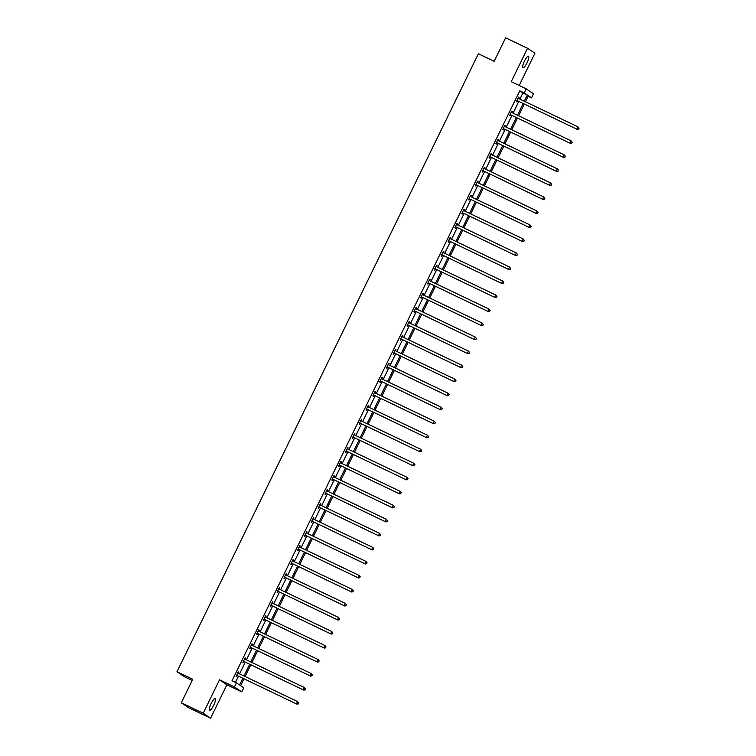 <?xml version="1.0" encoding="UTF-8"?>
<svg xmlns="http://www.w3.org/2000/svg" width="756" height="756" viewBox="0 0 756 756"><rect width="100%" height="100%" fill="white"/><g stroke="black" fill="none" stroke-linecap="round" stroke-linejoin="round"><path stroke-width="1.13" d="M211.104 703.628A6.407 1.521 -64.5 0 1 215.139 698.714A6.407 1.521 -64.5 0 1 213.655 705.348A6.407 1.521 -64.5 0 1 209.62 710.271A6.407 1.521 -64.5 0 1 211.104 703.628M524.475 61.123A6.407 1.521 -64.5 0 1 528.51 56.199A6.407 1.521 -64.5 0 1 527.027 62.833A6.407 1.521 -64.5 0 1 522.991 67.757A6.407 1.521 -64.5 0 1 524.475 61.123M519.183 85.494L534.927 53.222L527.537 48.271L511.236 81.695L526.138 88.811L533.528 93.772L531.534 97.855L528.368 95.738L525.429 101.767M181.289 702.778L203.213 713.248L210.593 718.2L188.669 707.729L181.289 702.778L192.752 679.275L176.97 671.744L478.378 53.761L494.159 61.302L505.622 37.8L527.537 48.271M528.123 96.229L531.534 97.855M243.961 678.85L240.635 685.683L243.801 687.799L241.807 691.891L234.417 686.93L236.411 682.848L239.576 684.964L242.827 678.312M210.593 718.2L226.894 684.775L241.807 691.891M192.185 680.438L184.351 676.696L176.97 671.744M245.076 657.947L245.615 658.202L245.114 657.862L242.922 662.36L243.423 662.691L243.914 661.689M245.615 658.202L245.124 659.204M258.75 629.909L259.289 630.164L258.788 629.824L256.596 634.322L257.097 634.653L257.588 633.651M259.289 630.164L258.798 631.165M272.425 601.87L272.963 602.126L272.462 601.795L270.27 606.284L270.771 606.614L271.262 605.613M272.963 602.126L272.472 603.127M286.099 573.832L286.637 574.087L286.137 573.757L283.944 578.245L284.445 578.586L284.936 577.575M286.637 574.087L286.146 575.099M299.773 545.794L300.312 546.049L299.811 545.719L297.618 550.207L298.119 550.548L298.611 549.536M300.312 546.049L299.82 547.06M313.447 517.756L313.986 518.011L313.485 517.68L311.292 522.169L311.793 522.509L312.285 521.498M313.986 518.011L313.494 519.022M327.121 489.718L327.66 489.982L327.159 489.642L324.967 494.14L325.467 494.471L325.959 493.47M327.66 489.982L327.168 490.984M340.795 461.689L341.334 461.944L340.833 461.604L338.641 466.102L339.142 466.433L339.633 465.431M341.334 461.944L340.843 462.946M354.469 433.651L355.008 433.906L354.507 433.566L352.315 438.064L352.816 438.395L353.307 437.393M355.008 433.906L354.517 434.908M368.144 405.613L368.682 405.868L368.181 405.537L365.989 410.026L366.49 410.357L366.981 409.355M368.682 405.868L368.191 406.87M381.818 377.575L382.356 377.83L381.856 377.499L379.663 381.988L380.164 382.328L380.655 381.317M382.356 377.83L381.865 378.832M395.492 349.537L396.031 349.792L395.53 349.461L393.337 353.95L393.838 354.29L394.33 353.279M396.031 349.792L395.539 350.803M409.166 321.498L409.705 321.754L409.204 321.423L407.011 325.912L407.512 326.252L408.004 325.241M409.705 321.754L409.213 322.765M422.84 293.46L423.379 293.715L422.878 293.385L420.686 297.873L421.186 298.214L421.678 297.212M423.379 293.715L422.887 294.727M436.514 265.422L437.053 265.687L436.552 265.347L434.369 269.845L434.861 270.175L435.352 269.174M437.053 265.687L436.562 266.688M450.189 237.393L450.727 237.649L450.226 237.308L448.043 241.807L448.535 242.137L449.026 241.136M450.727 237.649L450.236 238.65M463.863 209.355L464.401 209.61L463.9 209.27L461.718 213.768L462.209 214.099L462.7 213.097M464.401 209.61L463.91 210.612M477.537 181.317L478.075 181.572L477.584 181.242L475.392 185.73L475.883 186.061L476.375 185.059M478.075 181.572L477.584 182.574M491.22 153.279L491.75 153.534L491.258 153.203L489.066 157.692L489.557 158.032L490.049 157.021M491.75 153.534L491.258 154.545M504.895 125.241L505.424 125.496L504.932 125.165L502.74 129.654L503.231 129.994L503.723 128.983M505.424 125.496L504.942 126.507M518.569 97.203L519.098 97.458L518.607 97.127L516.414 101.616L516.915 101.956L517.397 100.945M519.098 97.458L518.616 98.469M235.437 682.375L238.442 676.214M239.576 673.889L245.275 662.199M246.409 659.875L252.117 648.175M253.251 645.851L258.949 634.161M260.083 631.836L265.791 620.137M266.925 617.813L272.632 606.123M273.757 603.798L279.465 592.099M280.599 589.774L286.307 578.085M287.441 575.76L293.139 564.07M294.273 561.736L299.981 550.047M301.115 547.722L306.813 536.032M307.947 533.708L313.655 522.009M314.789 519.684L320.487 507.994M321.621 505.669L327.329 493.97M328.463 491.646L334.161 479.956M335.295 477.631L341.003 465.932M342.137 463.608L347.836 451.918M348.97 449.593L354.677 437.904M355.811 435.579L361.51 423.88M362.644 421.555L368.352 409.865M369.486 407.541L375.184 395.842M376.318 393.517L382.026 381.827M383.16 379.503L388.858 367.803M389.992 365.479L395.7 353.789M396.834 351.464L402.532 339.775M403.666 337.45L409.374 325.751M410.508 323.426L416.206 311.737M417.34 309.412L423.048 297.713M424.182 295.388L429.88 283.698M431.014 281.374L436.722 269.675M437.856 267.35L443.555 255.66M444.689 253.336L450.396 241.646M451.53 239.321L457.238 227.622M458.372 225.297L464.071 213.608M465.205 211.283L470.912 199.584M472.046 197.259L477.745 185.57M478.879 183.245L484.587 171.546M485.721 169.221L491.419 157.531M492.553 155.207L498.261 143.517M499.395 141.183L505.093 129.493M506.227 127.169L511.935 115.479M513.069 113.154L518.767 101.455M519.901 99.13L522.925 92.931L519.769 90.805L232.026 680.75L236.411 682.848M511.727 111.227L512.266 111.482L511.765 111.141L509.572 115.64L510.073 115.97L510.565 114.969M512.266 111.482L511.774 112.483M498.053 139.265L498.591 139.52L498.091 139.18L495.898 143.678L496.399 144.009L496.89 143.007M498.591 139.52L498.1 140.521M484.379 167.293L484.917 167.558L484.416 167.218L482.224 171.716L482.725 172.047L483.216 171.045M484.917 167.558L484.426 168.56M470.704 195.331L471.243 195.587L470.742 195.256L468.55 199.745L469.051 200.085L469.542 199.083M471.243 195.587L470.752 196.598M457.03 223.37L457.569 223.625L457.068 223.294L454.876 227.783L455.377 228.123L455.868 227.112M457.569 223.625L457.078 224.636M443.356 251.408L443.895 251.663L443.394 251.332L441.202 255.821L441.702 256.161L442.194 255.15M443.895 251.663L443.403 252.674M429.682 279.446L430.221 279.701L429.72 279.37L427.527 283.859L428.028 284.19L428.52 283.188M430.221 279.701L429.729 280.703M416.008 307.484L416.547 307.739L416.046 307.399L413.853 311.897L414.354 312.228L414.846 311.226M416.547 307.739L416.055 308.741M402.334 335.522L402.872 335.777L402.372 335.437L400.179 339.935L400.68 340.266L401.171 339.264M402.872 335.777L402.381 336.779M388.66 363.551L389.198 363.816L388.697 363.475L386.505 367.974L387.006 368.304L387.497 367.303M389.198 363.816L388.707 364.817M374.985 391.589L375.524 391.844L375.023 391.513L372.831 396.012L373.332 396.342L373.823 395.341M375.524 391.844L375.033 392.855M361.311 419.627L361.84 419.882L361.349 419.552L359.157 424.04L359.658 424.381L360.139 423.369M361.84 419.882L361.359 420.894M347.637 447.665L348.166 447.921L347.675 447.59L345.483 452.079L345.983 452.419L346.465 451.408M348.166 447.921L347.684 448.932M333.963 475.704L334.492 475.959L334.001 475.628L331.808 480.117L332.309 480.457L332.791 479.446M334.492 475.959L334.01 476.96M320.289 503.742L320.818 503.997L320.327 503.666L318.134 508.155L318.626 508.486L319.117 507.484M320.818 503.997L320.327 504.999M306.615 531.78L307.144 532.035L306.652 531.695L304.46 536.193L304.951 536.524L305.443 535.522M307.144 532.035L306.652 533.037M292.931 559.818L293.47 560.073L292.978 559.733L290.786 564.231L291.277 564.562L291.769 563.56M293.47 560.073L292.978 561.075M279.257 587.847L279.796 588.111L279.295 587.771L277.112 592.269L277.603 592.6L278.095 591.598M279.796 588.111L279.304 589.113M265.583 615.885L266.121 616.14L265.621 615.809L263.438 620.298L263.929 620.638L264.42 619.636M266.121 616.14L265.63 617.151M251.909 643.923L252.447 644.178L251.946 643.847L249.763 648.336L250.255 648.676L250.746 647.665M252.447 644.178L251.956 645.189M238.234 671.961L238.773 672.216L238.272 671.886L236.08 676.374L236.581 676.714L237.072 675.703M238.773 672.216L238.282 673.227M519.769 90.805L524.144 92.903L526.138 88.811M226.894 684.775L219.514 679.814L203.213 713.248M219.514 679.814L234.417 686.93M524.286 101.228L527.31 95.029L524.144 92.903M243.961 675.977L249.66 664.288M250.794 661.963L256.501 650.273M257.635 647.949L263.334 636.25M264.468 633.925L270.175 622.235M271.31 619.911L277.008 608.211M278.142 605.887L283.85 594.197M284.984 591.872L290.682 580.173M291.816 577.849L297.524 566.159M298.658 563.834L304.366 552.145M305.5 549.82L311.198 538.121M312.332 535.796L318.04 524.106M319.174 521.782L324.872 510.083M326.006 507.758L331.714 496.068M332.848 493.744L338.546 482.044M339.68 479.72L345.388 468.03M346.522 465.705L352.22 454.016M353.354 451.691L359.062 439.992M360.196 437.667L365.895 425.978M367.029 423.653L372.736 411.954M373.87 409.629L379.569 397.94M380.703 395.615L386.41 383.916M387.545 381.591L393.243 369.901M394.377 367.577L400.085 355.887M401.219 353.562L406.917 341.863M408.051 339.538L413.759 327.849M414.893 325.524L420.591 313.825M421.725 311.5L427.433 299.811M428.567 297.486L434.265 285.787M435.399 283.462L441.107 271.773M442.241 269.448L447.939 257.758M449.073 255.424L454.781 243.734M455.915 241.41L461.614 229.72M462.748 227.395L468.455 215.696M469.589 213.372L475.288 201.682M476.422 199.357L482.13 187.658M483.264 185.333L488.971 173.644M490.105 171.319L495.804 159.62M496.938 157.295L502.645 145.606M503.779 143.281L509.478 131.591M510.612 129.267L516.32 117.567M517.454 115.243L523.152 103.553M524.295 104.092L518.588 115.791M517.454 118.116L511.755 129.805M510.621 132.13L504.913 143.829M503.779 146.154L498.081 157.843M496.947 160.168L491.239 171.858M490.105 174.182L484.398 185.881M483.264 188.206L477.565 199.896M476.431 202.221L470.723 213.92M469.589 216.244L463.891 227.934M462.757 230.259L457.049 241.958M455.915 244.282L450.217 255.972M449.083 258.297L443.375 269.986M442.241 272.311L436.543 284.01M435.409 286.335L429.701 298.025M428.567 300.349L422.869 312.048M421.735 314.373L416.027 326.063M414.893 328.387L409.194 340.087M408.06 342.411L402.353 354.101M401.219 356.426L395.52 368.115M394.386 370.449L388.678 382.139M387.545 384.464L381.846 396.153M380.712 398.478L375.004 410.177M373.87 412.502L368.172 424.192M367.038 426.516L361.33 438.215M360.196 440.54L354.498 452.23M353.364 454.554L347.656 466.254M346.522 468.578L340.824 480.268M339.69 482.593L333.982 494.282M332.848 496.607L327.15 508.306M326.016 510.631L320.308 522.32M319.174 524.645L313.475 536.344M312.341 538.669L306.634 550.359M305.5 552.683L299.792 564.382M298.658 566.707L292.959 578.397M291.825 580.721L286.118 592.411M284.984 594.736L279.285 606.435M278.151 608.76L272.443 620.449M271.31 622.774L265.611 634.473M264.477 636.798L258.769 648.487M257.635 650.812L251.937 662.511M250.803 664.836L245.095 676.525M522.925 92.931L527.31 95.029M517.416 100.718L577.272 129.399L517.416 100.718A1.002 0.973 -56.1 0 0 517.057 100.624L516.906 100.614M578.397 129.03L576.781 129.059L577.877 126.81L579.03 128.265L578.397 129.03L579.03 128.265M518.115 98.129L518.219 98.242A1.002 0.973 -56.1 0 0 518.512 98.469L577.877 126.81L578.831 128.133M517.917 101.049A1.002 0.973 -56.1 0 0 517.558 100.954L516.754 100.917M518.181 97.987L518.692 98.554M577.272 129.399L578.595 129.163M510.574 114.732L570.44 143.413L510.574 114.732A1.002 0.973 -56.1 0 0 510.215 114.638L510.064 114.628M571.555 143.045L569.939 143.082L571.035 140.833L572.197 142.289L571.555 143.045L572.197 142.289M511.273 112.153L511.377 112.266A1.002 0.973 -56.1 0 0 511.67 112.483L571.035 140.833L571.999 142.147M511.075 115.063A1.002 0.973 -56.1 0 0 510.716 114.978L509.922 114.931M511.349 112.011L511.85 112.568M570.44 143.413L571.753 143.186M503.742 128.747L563.598 157.428L503.742 128.747A1.002 0.973 -56.1 0 0 503.383 128.662L503.231 128.652M564.723 157.068L563.107 157.097L564.203 154.848L565.356 156.303L564.723 157.068L565.356 156.303M504.441 126.167L504.545 126.28A1.002 0.973 -56.1 0 0 504.838 126.507L564.203 154.848L565.157 156.171M504.243 129.087A1.002 0.973 -56.1 0 0 503.883 128.993L503.08 128.955M504.507 126.025L505.017 126.592M563.598 157.428L564.921 157.201M496.9 142.771L556.766 171.451L496.9 142.771A1.002 0.973 -56.1 0 0 496.541 142.676L496.39 142.667M557.881 171.083L556.265 171.111L557.361 168.871L558.523 170.317L557.881 171.083L558.523 170.317M497.599 140.191L497.703 140.304A1.002 0.973 -56.1 0 0 497.996 140.521L557.361 168.871L558.325 170.185M497.401 143.101A1.002 0.973 -56.1 0 0 497.042 143.016L496.248 142.969M497.675 140.04L498.176 140.607M556.766 171.451L558.079 171.225M490.068 156.785L549.924 185.466L490.068 156.785A1.002 0.973 -56.1 0 0 489.708 156.7L489.557 156.69M551.048 185.107L549.432 185.135L550.529 182.886L551.682 184.341L551.048 185.107L551.682 184.341M490.767 154.205L490.871 154.319A1.002 0.973 -56.1 0 0 491.164 154.545L550.529 182.886L551.483 184.209M490.568 157.125A1.002 0.973 -56.1 0 0 490.209 157.031L489.406 156.993M490.833 154.063L491.343 154.63M549.924 185.466L551.247 185.239M483.226 170.809L543.091 199.489L483.226 170.809A1.002 0.973 -56.1 0 0 482.867 170.714L482.715 170.705M544.207 199.121L542.591 199.149L543.687 196.91L544.849 198.356L544.207 199.121L544.849 198.356M483.925 168.229L484.029 168.342A1.002 0.973 -56.1 0 0 484.322 168.56L543.687 196.91L544.651 198.223M483.727 171.139A1.002 0.973 -56.1 0 0 483.367 171.054L482.574 171.007M484.001 168.078L484.502 168.645M543.091 199.489L544.405 199.253M476.393 184.823L536.25 213.504L476.393 184.823A1.002 0.973 -56.1 0 0 476.034 184.738L475.883 184.729M537.374 213.145L535.758 213.173L536.845 210.924L538.007 212.379L537.374 213.145L538.007 212.379M477.093 182.243L477.197 182.357A1.002 0.973 -56.1 0 0 477.49 182.574L536.845 210.924L537.809 212.247M476.894 185.163A1.002 0.973 -56.1 0 0 476.535 185.069L475.732 185.022M477.159 182.101L477.669 182.659M536.25 213.504L537.573 213.277M469.552 198.847L529.417 227.528L469.552 198.847A1.002 0.973 -56.1 0 0 469.192 198.752L469.041 198.743M530.532 227.159L528.917 227.187L530.013 224.938L531.175 226.394L530.532 227.159L531.175 226.394M470.251 196.258L470.355 196.371A1.002 0.973 -56.1 0 0 470.648 196.598L530.013 224.938L530.977 226.261M470.052 199.178A1.002 0.973 -56.1 0 0 469.693 199.083L468.9 199.045M470.326 196.116L470.827 196.683M529.417 227.528L530.731 227.291M462.719 212.861L522.576 241.542L462.719 212.861A1.002 0.973 -56.1 0 0 462.36 212.767L462.2 212.767M523.7 241.183L522.075 241.211L523.171 238.962L524.333 240.417L523.7 241.183L524.333 240.417M463.419 210.281L463.513 210.395A1.002 0.973 -56.1 0 0 463.815 210.612L523.171 238.962L524.135 240.276M463.22 213.192A1.002 0.973 -56.1 0 0 462.861 213.107L462.058 213.06M463.485 210.14L463.995 210.697M522.576 241.542L523.899 241.315M455.877 226.885L515.743 255.556L455.877 226.885A1.002 0.973 -56.1 0 0 455.518 226.791L455.367 226.781M516.858 255.197L515.242 255.226L516.339 252.976L517.501 254.432L516.858 255.197L517.501 254.432M456.577 224.296L456.681 224.409A1.002 0.973 -56.1 0 0 456.974 224.636L516.339 252.976L517.302 254.299M456.378 227.216A1.002 0.973 -56.1 0 0 456.019 227.121L455.216 227.083M456.643 224.154L457.153 224.721M515.743 255.556L517.057 255.33M449.045 240.899L508.901 269.58L449.045 240.899A1.002 0.973 -56.1 0 0 448.686 240.805L448.525 240.795M510.026 269.212L508.401 269.24L509.497 267L510.659 268.446L510.026 269.212L510.659 268.446M449.744 238.32L449.839 238.433A1.002 0.973 -56.1 0 0 450.141 238.65L509.497 267L510.461 268.314M449.546 241.23A1.002 0.973 -56.1 0 0 449.187 241.145L448.384 241.098M449.811 238.178L450.311 238.735M508.901 269.58L510.224 269.353M442.203 254.914L502.069 283.594L442.203 254.914A1.002 0.973 -56.1 0 0 441.844 254.829L441.693 254.819M503.184 283.235L501.568 283.264L502.664 281.015L503.827 282.47L503.184 283.235L503.827 282.47M442.903 252.334L443.007 252.447A1.002 0.973 -56.1 0 0 443.3 252.674L502.664 281.015L503.628 282.338M442.704 255.254A1.002 0.973 -56.1 0 0 442.345 255.159L441.542 255.122M442.969 252.192L443.479 252.759M502.069 283.594L503.383 283.368M435.371 268.938L495.227 297.618L435.371 268.938A1.002 0.973 -56.1 0 0 435.012 268.843L434.851 268.834M496.352 297.25L494.726 297.278L495.823 295.038L496.985 296.484L496.352 297.25L496.985 296.484M436.07 266.358L436.165 266.471A1.002 0.973 -56.1 0 0 436.467 266.688L495.823 295.038L496.786 296.352M435.872 269.268A1.002 0.973 -56.1 0 0 435.513 269.183L434.709 269.136M436.136 266.206L436.637 266.774M495.227 297.618L496.55 297.382M428.529 282.952L488.395 311.633L428.529 282.952A1.002 0.973 -56.1 0 0 428.17 282.867L428.019 282.857M489.51 311.274L487.894 311.302L488.99 309.053L490.153 310.508L489.51 311.274L490.153 310.508M429.228 280.372L429.332 280.485A1.002 0.973 -56.1 0 0 429.625 280.712L488.99 309.053L489.954 310.376M429.03 283.292A1.002 0.973 -56.1 0 0 428.671 283.198L427.868 283.15M429.295 280.23L429.805 280.788M488.395 311.633L489.708 311.406M421.697 296.976L481.553 325.656L421.697 296.976A1.002 0.973 -56.1 0 0 421.338 296.881L421.177 296.872M482.678 325.288L481.052 325.316L482.148 323.067L483.311 324.522L482.678 325.288L483.311 324.522M422.387 294.386L422.491 294.509A1.002 0.973 -56.1 0 0 422.793 294.727L482.148 323.067L483.112 324.39M422.188 297.306A1.002 0.973 -56.1 0 0 421.839 297.212L421.035 297.174M422.462 294.245L422.963 294.812M481.553 325.656L482.876 325.42M414.855 310.99L474.721 339.671L414.855 310.99A1.002 0.973 -56.1 0 0 414.496 310.896L414.345 310.896M475.836 339.312L474.22 339.34L475.316 337.091L476.478 338.546L475.836 339.312L476.478 338.546M415.554 308.41L415.658 308.524A1.002 0.973 -56.1 0 0 415.951 308.741L475.316 337.091L476.271 338.404M415.356 311.33A1.002 0.973 -56.1 0 0 414.997 311.236L414.193 311.188M415.62 308.268L416.131 308.826M474.721 339.671L476.034 339.444M408.023 325.014L467.879 353.695L408.023 325.014A1.002 0.973 -56.1 0 0 407.664 324.919L407.503 324.91M469.003 353.326L467.378 353.354L468.474 351.105L469.637 352.561L469.003 353.326L469.637 352.561M408.712 322.425L408.816 322.538A1.002 0.973 -56.1 0 0 409.119 322.765L468.474 351.105L469.438 352.428M408.514 325.345A1.002 0.973 -56.1 0 0 408.155 325.25L407.361 325.212M408.788 322.283L409.289 322.85M467.879 353.695L469.202 353.458M401.181 339.028L461.047 367.709L401.181 339.028A1.002 0.973 -56.1 0 0 400.822 338.934L400.671 338.924M462.162 367.34L460.546 367.378L461.642 365.129L462.804 366.584L462.162 367.34L462.804 366.584M401.88 336.448L401.984 336.562A1.002 0.973 -56.1 0 0 402.277 336.779L461.642 365.129L462.596 366.443M401.682 339.359A1.002 0.973 -56.1 0 0 401.323 339.274L400.519 339.227M401.946 336.307L402.457 336.864M461.047 367.709L462.36 367.482M394.349 353.043L454.205 381.723L394.349 353.043A1.002 0.973 -56.1 0 0 393.989 352.957L393.829 352.948M455.329 381.364L453.704 381.393L454.8 379.143L455.962 380.599L455.329 381.364L455.962 380.599M395.038 350.463L395.142 350.576A1.002 0.973 -56.1 0 0 395.445 350.803L454.8 379.143L455.764 380.466M394.84 353.383A1.002 0.973 -56.1 0 0 394.481 353.288L393.687 353.25M395.114 350.321L395.615 350.888M454.205 381.723L455.528 381.496M387.507 367.066L447.372 395.747L387.507 367.066A1.002 0.973 -56.1 0 0 387.148 366.972L386.996 366.962M448.488 395.379L446.872 395.407L447.968 393.167L449.13 394.613L448.488 395.379L449.13 394.613M388.206 364.486L388.31 364.6A1.002 0.973 -56.1 0 0 388.603 364.817L447.968 393.167L448.922 394.481M388.008 367.397A1.002 0.973 -56.1 0 0 387.648 367.312L386.845 367.265M388.272 364.335L388.782 364.902M447.372 395.747L448.686 395.511M380.674 381.081L440.531 409.761L380.674 381.081A1.002 0.973 -56.1 0 0 380.315 380.996L380.155 380.986M441.655 409.402L440.03 409.431L441.126 407.182L442.288 408.637L441.655 409.402L442.288 408.637M381.364 378.501L381.468 378.614A1.002 0.973 -56.1 0 0 381.771 378.841L441.126 407.182L442.09 408.505M381.166 381.421A1.002 0.973 -56.1 0 0 380.807 381.326L380.013 381.279M381.44 378.359L381.941 378.926M440.531 409.761L441.854 409.535M373.833 395.104L433.698 423.785L373.833 395.104A1.002 0.973 -56.1 0 0 373.473 395.01L373.322 395.001M434.813 423.417L433.197 423.445L434.294 421.205L435.447 422.651L434.813 423.417L435.447 422.651M374.532 392.515L374.636 392.638A1.002 0.973 -56.1 0 0 374.929 392.855L434.294 421.205L435.248 422.519M374.333 395.435A1.002 0.973 -56.1 0 0 373.974 395.341L373.171 395.303M374.598 392.373L375.108 392.94M433.698 423.785L435.012 423.549M367 409.119L426.856 437.8L367 409.119A1.002 0.973 -56.1 0 0 366.641 409.024L366.48 409.024M427.972 437.44L426.356 437.469L427.452 435.22L428.614 436.675L427.972 437.44L428.614 436.675M367.69 406.539L367.794 406.652A1.002 0.973 -56.1 0 0 368.087 406.87L427.452 435.22L428.416 436.543M367.492 409.459A1.002 0.973 -56.1 0 0 367.132 409.365L366.339 409.317M367.766 406.397L368.266 406.955M426.856 437.8L428.18 437.573M360.158 423.143L420.015 451.823L360.158 423.143A1.002 0.973 -56.1 0 0 359.799 423.048L359.648 423.039M421.139 451.455L419.523 451.483L420.62 449.234L421.772 450.689L421.139 451.455L421.772 450.689M360.858 420.553L360.962 420.667A1.002 0.973 -56.1 0 0 361.255 420.894L420.62 449.234L421.574 450.557M360.659 423.473A1.002 0.973 -56.1 0 0 360.3 423.379L359.497 423.341M360.924 420.412L361.434 420.979M420.015 451.823L421.338 451.587M353.326 437.157L413.182 465.838L353.326 437.157A1.002 0.973 -56.1 0 0 352.967 437.062L352.806 437.053M414.297 465.469L412.681 465.507L413.778 463.258L414.94 464.713L414.297 465.469L414.94 464.713M354.016 434.577L354.12 434.691A1.002 0.973 -56.1 0 0 354.413 434.908L413.778 463.258L414.742 464.571M353.817 437.488A1.002 0.973 -56.1 0 0 353.458 437.403L352.665 437.355M354.091 434.435L354.592 434.993M413.182 465.838L414.505 465.611M346.484 451.171L406.341 479.852L346.484 451.171A1.002 0.973 -56.1 0 0 346.125 451.086L345.974 451.077M407.465 479.493L405.849 479.521L406.945 477.272L408.098 478.728L407.465 479.493L408.098 478.728M347.184 448.591L347.287 448.705A1.002 0.973 -56.1 0 0 347.58 448.932L406.945 477.272L407.9 478.595M346.985 451.512A1.002 0.973 -56.1 0 0 346.626 451.417L345.823 451.379M347.25 448.45L347.76 449.017M406.341 479.852L407.664 479.625M339.642 465.195L399.508 493.876L339.642 465.195A1.002 0.973 -56.1 0 0 339.283 465.101L339.132 465.091M400.623 493.507L399.007 493.536L400.104 491.296L401.266 492.742L400.623 493.507L401.266 492.742M340.342 462.615L340.446 462.729A1.002 0.973 -56.1 0 0 340.739 462.946L400.104 491.296L401.067 492.61M340.143 465.526A1.002 0.973 -56.1 0 0 339.784 465.441L338.99 465.394M340.417 462.464L340.918 463.031M399.508 493.876L400.831 493.649M332.81 479.209L392.666 507.89L332.81 479.209A1.002 0.973 -56.1 0 0 332.451 479.124L332.3 479.115M393.791 507.531L392.175 507.56L393.271 505.31L394.424 506.766L393.791 507.531L394.424 506.766M333.509 476.63L333.613 476.743A1.002 0.973 -56.1 0 0 333.906 476.97L393.271 505.31L394.226 506.633M333.311 479.55A1.002 0.973 -56.1 0 0 332.952 479.455L332.149 479.408M333.576 476.488L334.086 477.055M392.666 507.89L393.989 507.663M325.968 493.233L385.834 521.914L325.968 493.233A1.002 0.973 -56.1 0 0 325.609 493.139L325.458 493.129M386.949 521.545L385.333 521.574L386.429 519.334L387.592 520.78L386.949 521.545L387.592 520.78M326.668 490.644L326.772 490.767A1.002 0.973 -56.1 0 0 327.065 490.984L386.429 519.334L387.393 520.648M326.469 493.564A1.002 0.973 -56.1 0 0 326.11 493.479L325.316 493.432M326.743 490.502L327.244 491.069M385.834 521.914L387.148 521.678M319.136 507.248L378.992 535.928L319.136 507.248A1.002 0.973 -56.1 0 0 318.777 507.163L318.626 507.153M380.117 535.569L378.501 535.598L379.597 533.349L380.75 534.804L380.117 535.569L380.75 534.804M319.835 504.668L319.939 504.781A1.002 0.973 -56.1 0 0 320.232 504.999L379.597 533.349L380.551 534.672M319.637 507.588A1.002 0.973 -56.1 0 0 319.278 507.493L318.474 507.446M319.901 504.526L320.412 505.084M378.992 535.928L380.315 535.702M312.294 521.271L372.16 549.952L312.294 521.271A1.002 0.973 -56.1 0 0 311.935 521.177L311.784 521.168M373.275 549.584L371.659 549.612L372.755 547.363L373.918 548.818L373.275 549.584L373.918 548.818M312.993 518.682L313.097 518.796A1.002 0.973 -56.1 0 0 313.39 519.022L372.755 547.363L373.719 548.686M312.795 521.602A1.002 0.973 -56.1 0 0 312.436 521.508L311.642 521.47M313.069 518.54L313.57 519.107M372.16 549.952L373.473 549.716M305.462 535.286L365.318 563.967L305.462 535.286A1.002 0.973 -56.1 0 0 305.103 535.191L304.951 535.182M366.443 563.598L364.827 563.636L365.923 561.387L367.076 562.842L366.443 563.598L367.076 562.842M306.161 532.706L306.265 532.819A1.002 0.973 -56.1 0 0 306.558 533.037L365.923 561.387L366.877 562.7M305.963 535.617A1.002 0.973 -56.1 0 0 305.604 535.532L304.8 535.484M306.227 532.564L306.738 533.122M365.318 563.967L366.641 563.74M298.62 549.3L358.486 577.981L298.62 549.3A1.002 0.973 -56.1 0 0 298.261 549.215L298.11 549.206M359.601 577.622L357.985 577.65L359.081 575.401L360.243 576.856L359.601 577.622L360.243 576.856M299.319 546.72L299.423 546.834A1.002 0.973 -56.1 0 0 299.716 547.06L359.081 575.401L360.045 576.724M299.121 549.64A1.002 0.973 -56.1 0 0 298.762 549.546L297.968 549.508M299.395 546.579L299.896 547.146M358.486 577.981L359.799 577.754M291.788 563.324L351.644 592.005L291.788 563.324A1.002 0.973 -56.1 0 0 291.429 563.229L291.277 563.22M352.769 591.636L351.153 591.664L352.239 589.425L353.402 590.871L352.769 591.636L353.402 590.871M292.487 560.744L292.591 560.857A1.002 0.973 -56.1 0 0 292.884 561.075L352.239 589.425L353.203 590.738M292.288 563.655A1.002 0.973 -56.1 0 0 291.929 563.57L291.126 563.522M292.553 560.602L293.063 561.16M351.644 592.005L352.967 591.778M284.946 577.338L344.812 606.019L284.946 577.338A1.002 0.973 -56.1 0 0 284.587 577.253L284.436 577.244M345.927 605.66L344.311 605.688L345.407 603.439L346.569 604.894L345.927 605.66L346.569 604.894M285.645 574.758L285.749 574.872A1.002 0.973 -56.1 0 0 286.042 575.099L345.407 603.439L346.371 604.762M285.447 577.678A1.002 0.973 -56.1 0 0 285.088 577.584L284.294 577.546M285.721 574.617L286.222 575.184M344.812 606.019L346.125 605.792M278.113 591.362L337.97 620.043L278.113 591.362A1.002 0.973 -56.1 0 0 277.754 591.268L277.594 591.258M339.094 619.674L337.469 619.703L338.565 617.463L339.727 618.909L339.094 619.674L339.727 618.909M278.813 588.782L278.907 588.896A1.002 0.973 -56.1 0 0 279.21 589.113L338.565 617.463L339.529 618.777M278.614 591.693A1.002 0.973 -56.1 0 0 278.255 591.608L277.452 591.561M278.879 588.631L279.389 589.198M337.97 620.043L339.293 619.807M271.272 605.376L331.137 634.057L271.272 605.376A1.002 0.973 -56.1 0 0 270.913 605.291L270.761 605.282M332.253 633.698L330.637 633.726L331.733 631.477L332.895 632.933L332.253 633.698L332.895 632.933M271.971 602.797L272.075 602.91A1.002 0.973 -56.1 0 0 272.368 603.127L331.733 631.477L332.697 632.8M271.773 605.717A1.002 0.973 -56.1 0 0 271.413 605.622L270.61 605.575M272.037 602.655L272.547 603.212M331.137 634.057L332.451 633.83M264.439 619.4L324.296 648.081L264.439 619.4A1.002 0.973 -56.1 0 0 264.08 619.306L263.92 619.296M325.42 647.712L323.795 647.741L324.891 645.492L326.053 646.947L325.42 647.712L326.053 646.947M265.139 616.811L265.233 616.924A1.002 0.973 -56.1 0 0 265.536 617.151L324.891 645.492L325.855 646.815M264.94 619.731A1.002 0.973 -56.1 0 0 264.581 619.636L263.778 619.599M265.205 616.669L265.706 617.236M324.296 648.081L325.619 647.845M257.598 633.415L317.463 662.095L257.598 633.415A1.002 0.973 -56.1 0 0 257.238 633.32L257.087 633.32M318.578 661.736L316.962 661.765L318.059 659.515L319.221 660.971L318.578 661.736L319.221 660.971M258.297 630.835L258.401 630.948A1.002 0.973 -56.1 0 0 258.694 631.165L318.059 659.515L319.023 660.829M258.098 633.755A1.002 0.973 -56.1 0 0 257.739 633.66L256.936 633.613M258.363 630.693L258.873 631.251M317.463 662.095L318.777 661.869M250.765 647.438L310.621 676.11L250.765 647.438A1.002 0.973 -56.1 0 0 250.406 647.344L250.245 647.334M311.746 675.751L310.121 675.779L311.217 673.53L312.379 674.985L311.746 675.751L312.379 674.985M251.465 644.849L251.559 644.962A1.002 0.973 -56.1 0 0 251.861 645.189L311.217 673.53L312.181 674.853M251.266 647.769A1.002 0.973 -56.1 0 0 250.907 647.675L250.104 647.637M251.531 644.707L252.031 645.274M310.621 676.11L311.945 675.883M243.923 661.453L303.789 690.133L243.923 661.453A1.002 0.973 -56.1 0 0 243.564 661.358L243.413 661.349M304.904 689.765L303.288 689.793L304.385 687.554L305.547 689L304.904 689.765L305.547 689M244.623 658.873L244.727 658.986A1.002 0.973 -56.1 0 0 245.02 659.204L304.385 687.554L305.348 688.867M244.424 661.783A1.002 0.973 -56.1 0 0 244.065 661.698L243.262 661.651M244.689 658.731L245.199 659.289M303.789 690.133L305.103 689.907M237.091 675.467L296.947 704.148L237.091 675.467A1.002 0.973 -56.1 0 0 236.732 675.382L236.571 675.373M298.072 703.789L296.446 703.817L297.543 701.568L298.705 703.023L298.072 703.789L298.705 703.023M237.781 672.887L237.885 673.001A1.002 0.973 -56.1 0 0 238.187 673.227L297.543 701.568L298.507 702.891M237.582 675.807A1.002 0.973 -56.1 0 0 237.223 675.713L236.43 675.675M237.856 672.745L238.357 673.312M296.947 704.148L298.27 703.921M517.057 100.624L517.558 100.954M510.215 114.638L510.716 114.978M503.383 128.662L503.883 128.993M496.541 142.676L497.042 143.016M489.708 156.7L490.209 157.031M482.867 170.714L483.367 171.054M476.034 184.738L476.535 185.069M469.192 198.752L469.693 199.083M462.36 212.767L462.861 213.107M455.518 226.791L456.019 227.121M448.686 240.805L449.187 241.145M441.844 254.829L442.345 255.159M435.012 268.843L435.513 269.183M428.17 282.867L428.671 283.198M421.338 296.881L421.839 297.212M414.496 310.896L414.997 311.236M407.664 324.919L408.155 325.25M400.822 338.934L401.323 339.274M393.989 352.957L394.481 353.288M387.148 366.972L387.648 367.312M380.315 380.996L380.807 381.326M373.473 395.01L373.974 395.341M366.641 409.024L367.132 409.365M359.799 423.048L360.3 423.379M352.967 437.062L353.458 437.403M346.125 451.086L346.626 451.417M339.283 465.101L339.784 465.441M332.451 479.124L332.952 479.455M325.609 493.139L326.11 493.479M318.777 507.163L319.278 507.493M311.935 521.177L312.436 521.508M305.103 535.191L305.604 535.532M298.261 549.215L298.762 549.546M291.429 563.229L291.929 563.57M284.587 577.253L285.088 577.584M277.754 591.268L278.255 591.608M270.913 605.291L271.413 605.622M264.08 619.306L264.581 619.636M257.238 633.32L257.739 633.66M250.406 647.344L250.907 647.675M243.564 661.358L244.065 661.698M236.732 675.382L237.223 675.713"/></g></svg>
